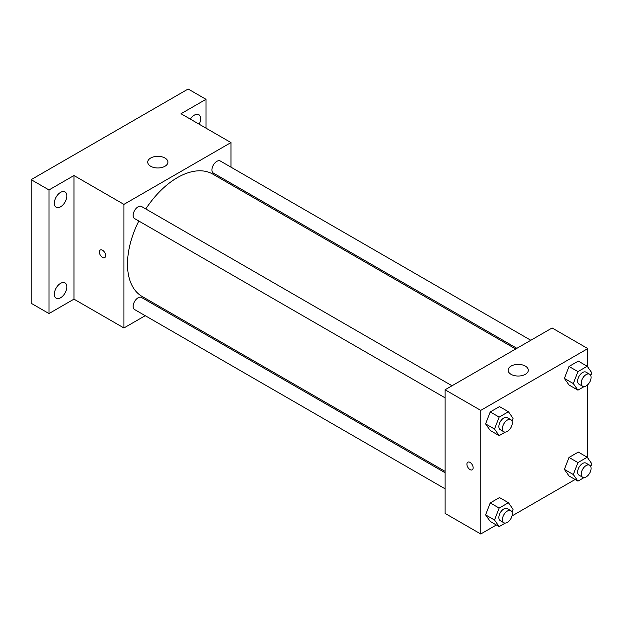 <?xml version="1.0" encoding="UTF-8"?>
<svg xmlns="http://www.w3.org/2000/svg" width="623" height="623" viewBox="0 0 623 623"><rect width="100%" height="100%" fill="white"/><g stroke="black" fill="none" stroke-linecap="round" stroke-linejoin="round"><path stroke-width="0.93" d="M145.221 315.69L123.922 327.978L73.966 299.141L48.991 313.564L31.15 303.261L31.15 179.658L188.154 89.011L205.995 99.314L205.995 128.151M160.321 306.968L159.145 307.645M60.587 297.771A8.839 5.101 -60 0 1 56.163 298.207A8.839 5.101 -60 0 1 54.808 291.12A8.839 5.101 -60 0 1 60.587 283.333A8.839 5.101 -60 0 1 65.01 282.897A8.839 5.101 -60 0 1 66.365 289.975A8.839 5.101 -60 0 1 60.587 297.771M60.587 206.797A8.839 5.101 -60 0 1 56.163 207.233A8.839 5.101 -60 0 1 54.808 200.147A8.839 5.101 -60 0 1 60.587 192.359A8.839 5.101 -60 0 1 65.01 191.915A8.839 5.101 -60 0 1 66.365 199.002A8.839 5.101 -60 0 1 60.587 206.797M73.966 299.141L73.966 175.53L48.991 189.953L31.15 179.658M48.991 313.564L48.991 189.953M123.922 327.978L123.922 204.375L73.966 175.53M123.922 204.375L230.969 142.574L181.013 113.729L205.995 99.314M150.688 166.263A10.093 5.825 180 0 1 147.729 162.144A10.093 5.825 180 0 1 157.821 156.318A10.093 5.825 180 0 1 167.914 162.144A10.093 5.825 180 0 1 161.684 167.525A10.093 5.825 180 0 1 150.688 166.263M190.365 119.133A8.839 5.101 -60 0 1 194.392 115.107A8.839 5.101 -60 0 1 198.815 114.663A8.839 5.101 -60 0 1 199.173 124.218M138.812 221.009A70.648 40.791 120 0 0 127.489 264.121A70.648 40.791 120 0 0 142.122 296.462L445.063 471.362M515.704 348.997L212.77 174.097A70.648 40.791 120 0 0 145.774 208.954M230.969 142.574L230.969 167.166M230.969 183.248L230.969 184.603M530.812 340.275L220.324 161.014A6.962 4.018 120 0 0 214.958 162.883A6.962 4.018 120 0 0 211.913 169.892A6.962 4.018 120 0 0 213.354 173.077L516.88 348.319M445.063 472.717L141.538 297.475A6.962 4.018 120 0 0 136.172 299.344A6.962 4.018 120 0 0 133.127 306.352A6.962 4.018 120 0 0 134.568 309.538L445.063 488.798M445.063 397.824L134.568 218.564A6.962 4.018 -60 0 1 134.568 210.519A6.962 4.018 -60 0 1 141.538 206.501L452.025 385.762M105.637 255.617A4.416 2.547 60 0 1 104.719 257.642A4.416 2.547 60 0 1 100.303 255.095A4.416 2.547 60 0 1 100.303 249.994A4.416 2.547 60 0 1 103.706 251.178A4.416 2.547 60 0 1 105.637 255.617M104.726 257.642A4.416 2.547 60 0 1 100.311 255.087A4.416 2.547 60 0 1 100.311 249.994M496.336 524.987L480.746 533.989L445.063 513.391L445.063 389.78L552.11 327.978L587.793 348.584L587.793 367.072M575.122 479.5L512.005 515.937M569.025 384.998L564.391 378.41L569.025 366.456L578.292 361.106L569.025 366.456L564.391 378.41L569.025 384.998L577.942 390.154L573.308 383.558L577.942 371.612L587.216 366.262L591.85 372.85L590.768 375.638M490.239 521.459L485.605 514.871L490.239 502.925L499.506 497.567L490.239 502.925L485.605 514.871L490.239 521.459L499.155 526.614L494.522 520.018L499.155 508.072L508.43 502.722L513.064 509.31L511.981 512.098M587.793 384.679L587.793 458.053M480.746 533.989L480.746 410.386L587.793 348.584M569.025 475.972L564.391 469.384L569.025 457.438L578.292 452.08L569.025 457.438L564.391 469.384L569.025 475.972L577.942 481.127L573.308 474.531L577.942 462.585L587.216 457.235L591.85 463.824L590.768 466.611M490.239 430.485L485.605 423.897L490.239 411.943L499.506 406.593L490.239 411.943L485.605 423.897L490.239 430.485L499.155 435.641L494.522 429.045L499.155 417.099L508.43 411.748L513.064 418.337L511.981 421.125M480.746 410.386L445.063 389.78M511.07 374.33A10.093 5.825 180 0 1 508.119 370.21A10.093 5.825 180 0 1 518.211 364.385A10.093 5.825 180 0 1 528.304 370.21A10.093 5.825 180 0 1 522.074 375.591A10.093 5.825 180 0 1 511.07 374.33M473.161 467.811A4.416 2.547 60 0 1 472.25 469.828A4.416 2.547 60 0 1 467.834 467.281A4.416 2.547 60 0 1 467.834 462.18A4.416 2.547 60 0 1 471.237 463.364A4.416 2.547 60 0 1 473.161 467.811M472.25 469.828A4.416 2.547 60 0 1 467.834 467.281A4.416 2.547 60 0 1 467.834 462.18M505.276 432.105L499.155 435.641M510.844 419.723L507.278 417.659A6.962 4.018 120 0 0 501.912 419.528A6.962 4.018 120 0 0 498.867 426.537A6.962 4.018 120 0 0 500.316 429.722L503.882 431.786A6.962 4.018 120 0 0 510.844 427.76A6.962 4.018 120 0 0 510.844 419.723A6.962 4.018 120 0 0 505.479 421.584A6.962 4.018 120 0 0 502.434 428.593A6.962 4.018 120 0 0 503.882 431.786M494.522 429.045L485.605 423.897M499.155 417.099L490.239 411.943M508.43 411.748L499.506 406.593M584.062 386.618L577.942 390.154M589.631 374.236L586.064 372.172A6.962 4.018 120 0 0 580.698 374.041A6.962 4.018 120 0 0 577.653 381.05A6.962 4.018 120 0 0 579.094 384.235L582.669 386.299A6.962 4.018 120 0 0 589.631 382.273A6.962 4.018 120 0 0 589.631 374.236A6.962 4.018 120 0 0 584.265 376.097A6.962 4.018 120 0 0 581.22 383.106A6.962 4.018 120 0 0 582.669 386.299M573.308 383.558L564.391 378.41M577.942 371.612L569.025 366.456M587.216 366.262L578.292 361.106M505.276 523.079L499.155 526.614M510.844 510.696L507.278 508.633A6.962 4.018 120 0 0 501.912 510.502A6.962 4.018 120 0 0 498.867 517.511A6.962 4.018 120 0 0 500.316 520.696L503.882 522.759A6.962 4.018 120 0 0 510.844 518.733A6.962 4.018 120 0 0 510.844 510.696A6.962 4.018 120 0 0 505.479 512.558A6.962 4.018 120 0 0 502.434 519.566A6.962 4.018 120 0 0 503.882 522.759M494.522 520.018L485.605 514.871M499.155 508.072L490.239 502.925M508.43 502.722L499.506 497.567M584.062 477.592L577.942 481.127M589.631 465.21L586.064 463.146A6.962 4.018 120 0 0 580.698 465.015A6.962 4.018 120 0 0 577.653 472.024A6.962 4.018 120 0 0 579.094 475.209L582.669 477.273A6.962 4.018 120 0 0 589.631 473.246A6.962 4.018 120 0 0 589.631 465.21A6.962 4.018 120 0 0 584.265 467.071A6.962 4.018 120 0 0 581.22 474.08A6.962 4.018 120 0 0 582.669 477.273M573.308 474.531L564.391 469.384M577.942 462.585L569.025 457.438M587.216 457.235L578.292 452.08"/></g></svg>
